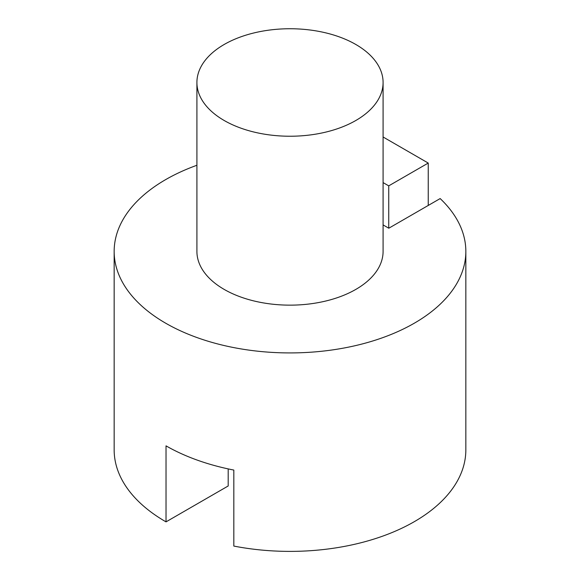 <?xml version="1.0" encoding="UTF-8"?>
<svg xmlns="http://www.w3.org/2000/svg" width="580" height="580" viewBox="0 0 580 580"><rect width="100%" height="100%" fill="white"/><g stroke="black" fill="none" stroke-linecap="round" stroke-linejoin="round"><path stroke-width="0.87" d="M383.09 182.606L388.738 185.861L388.738 228.172M388.738 185.861L428.236 163.06L428.236 205.458M383.09 136.996L428.236 163.06M383.09 224.917L388.81 228.215L440.162 198.57A175.841 101.522 180 0 1 465.841 251.401A175.841 101.522 180 0 1 357.534 345.136A175.841 101.522 180 0 1 166.025 323.401A175.841 101.522 180 0 1 114.159 251.401A175.841 101.522 180 0 1 196.91 165.271M114.159 251.401L114.159 449.87A175.841 101.522 0 0 0 166.025 521.87L166.025 445.861A175.841 101.522 0 0 0 233.82 470.061L233.82 546.07A175.841 101.522 0 0 0 465.841 449.87L465.841 251.401M228.194 468.908L228.194 485.975L166.025 521.87M355.83 44.486A93.09 53.744 180 0 1 383.09 82.49A93.09 53.744 180 0 1 290 136.235A93.09 53.744 180 0 1 196.91 82.49A93.09 53.744 180 0 1 254.374 32.835A93.09 53.744 180 0 1 355.83 44.486M196.91 82.49L196.91 251.401A93.09 53.744 0 0 0 224.17 289.406A93.09 53.744 0 0 0 325.626 301.056A93.09 53.744 0 0 0 383.09 251.401L383.09 82.49"/></g></svg>
